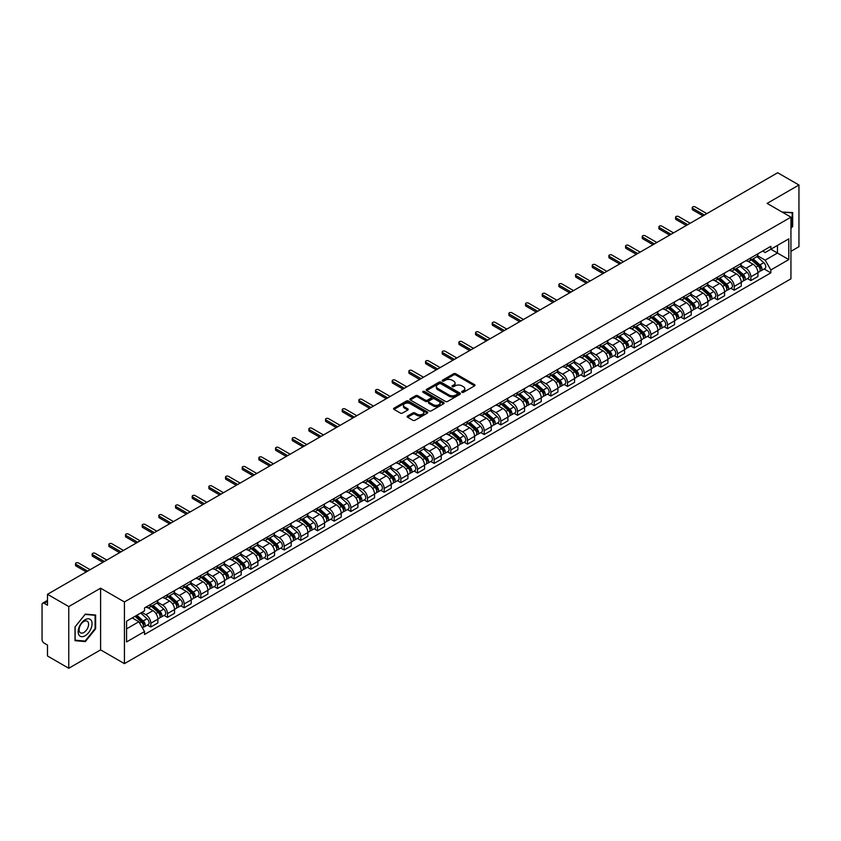 <?xml version="1.0" encoding="UTF-8"?>
<svg xmlns="http://www.w3.org/2000/svg" width="841" height="841" viewBox="0 0 841 841"><rect width="100%" height="100%" fill="white"/><g stroke="black" fill="none" stroke-linecap="round" stroke-linejoin="round"><path stroke-width="1.26" d="M461.982 392.295A1.041 0.599 0 0 0 463.454 392.295L474.597 385.861A1.482 0.852 0 0 0 475.028 385.252A1.482 0.852 0 0 0 474.597 384.652L455.717 373.751A1.482 0.852 0 0 0 453.625 373.751L442.482 380.185A1.041 0.599 0 0 0 443.943 381.036L445.394 380.206A4.741 2.744 0 0 1 452.101 380.206L453.677 381.11A4.741 2.744 0 0 1 455.065 383.044A4.741 2.744 0 0 1 453.677 384.989L452.237 385.819A1.041 0.599 0 0 0 453.698 386.66L455.139 385.83A4.741 2.744 0 0 1 461.856 385.83L463.433 386.744A4.741 2.744 0 0 1 464.821 388.679A4.741 2.744 0 0 1 463.433 390.613L461.982 391.443A1.041 0.599 0 0 0 461.982 392.295L461.982 391.443M407.58 416.011A1.482 0.852 0 0 0 407.149 416.621A1.482 0.852 0 0 0 407.58 417.231L412.878 420.29A1.482 0.852 0 0 0 414.97 420.29L427.354 413.141A1.482 0.852 0 0 0 427.785 412.532A1.482 0.852 0 0 0 427.354 411.932L408.474 401.031A1.482 0.852 0 0 0 406.371 401.031L393.998 408.179A1.482 0.852 0 0 0 393.567 408.779A1.482 0.852 0 0 0 393.998 409.388L400.4 413.078A1.482 0.852 0 0 0 402.492 413.078L407.79 410.019A1.482 0.852 0 0 0 408.221 409.42A1.482 0.852 0 0 0 407.79 408.81L404.616 406.981A3.963 2.292 0 0 1 403.459 405.362A3.963 2.292 0 0 1 405.909 403.238A3.963 2.292 0 0 1 410.229 403.743L422.655 410.913A3.963 2.292 0 0 1 423.822 412.532A3.963 2.292 0 0 1 421.373 414.655A3.963 2.292 0 0 1 417.052 414.15L414.97 412.963A1.482 0.852 0 0 0 412.878 412.963L407.58 416.011L407.58 417.231M124.426 601.956L100.605 588.195L68.762 606.582L47.495 594.303L777.683 172.731L798.95 185.009L767.108 203.396L790.939 217.146L124.426 601.956L124.426 663.644L790.939 278.834L790.939 217.146M445.499 401.451A1.482 0.852 0 0 0 447.591 401.451L459.964 394.313A1.482 0.852 0 0 0 460.405 393.704A1.482 0.852 0 0 0 459.964 393.094L441.094 382.203A1.482 0.852 0 0 0 438.991 382.203L426.618 389.341A1.482 0.852 0 0 0 426.187 389.951A1.482 0.852 0 0 0 426.618 390.55L445.499 401.451M423.412 392.516A1.041 0.599 0 0 1 424.463 392.663L424.463 391.433L443.659 402.513A1.482 0.852 0 0 1 444.09 403.123A1.482 0.852 0 0 1 443.659 403.722L431.286 410.871A1.482 0.852 0 0 1 429.183 410.871L410.313 399.969L410.313 398.76A1.482 0.852 0 0 0 409.872 399.37A1.482 0.852 0 0 0 410.313 399.969M410.313 398.76L415.601 395.701A1.482 0.852 0 0 1 417.704 395.701L425.357 400.127A1.482 0.852 0 0 0 427.459 400.127L430.97 398.098A1.482 0.852 0 0 0 431.401 397.488A1.482 0.852 0 0 0 430.97 396.878L423.002 392.284A1.041 0.599 0 0 1 424.463 391.433M68.762 606.582L68.762 668.269L47.495 655.991L47.495 645.068L44.184 643.165A3.017 1.745 -120 0 1 42.05 639.454L42.05 604.542A3.017 1.745 -120 0 1 42.681 603.165L47.495 600.379M790.939 251.322L798.95 246.697L798.95 185.009M68.762 668.269L100.605 649.883L124.426 663.644M47.495 594.303L47.495 605.226L44.184 603.312A3.017 1.745 -120 0 0 42.681 603.165M750.866 257.861A6.949 4.016 60 0 1 749.426 260.983L756.48 256.915A6.949 4.016 -120 0 0 757.92 253.793M740.858 265.346L745.956 268.29A6.949 4.016 60 0 1 750.866 276.805L757.92 272.726A6.949 4.016 -120 0 0 753.01 264.211L747.954 261.299M757.92 272.726L757.92 276.489L750.866 280.558L747.491 278.613M749.426 260.983A6.949 4.016 60 0 1 746.009 260.668M750.866 276.805L750.866 280.558M734.204 267.48A6.949 4.016 60 0 1 732.763 270.602L739.817 266.534A6.949 4.016 -120 0 0 741.257 263.412M730.818 288.232L734.204 290.187L741.257 286.119L741.257 282.355A6.949 4.016 -120 0 0 736.338 273.84L731.292 270.928M732.763 270.602A6.949 4.016 60 0 1 729.336 270.287M724.196 274.965L729.284 277.908A6.949 4.016 60 0 1 734.204 286.424L734.204 290.187M717.531 277.11A6.949 4.016 60 0 1 716.09 280.232L723.144 276.153A6.949 4.016 -120 0 0 724.585 273.041M714.156 297.861L717.531 299.806L724.585 295.738L724.585 291.974A6.949 4.016 -120 0 0 719.665 283.459L714.619 280.547M716.09 280.232A6.949 4.016 60 0 1 712.674 279.916M707.523 284.594L712.621 287.538A6.949 4.016 60 0 1 717.531 296.043L717.531 299.806M700.868 286.728A6.949 4.016 60 0 1 699.428 289.851L706.482 285.782A6.949 4.016 -120 0 0 707.912 282.66M697.483 307.48L700.868 309.435L707.912 305.357L707.912 301.593A6.949 4.016 -120 0 0 703.002 293.089L697.956 290.166M699.428 289.851A6.949 4.016 60 0 1 696.001 289.535M690.86 294.213L695.949 297.157A6.949 4.016 60 0 1 700.868 305.672L700.868 309.435M684.196 296.358A6.949 4.016 60 0 1 682.755 299.47L689.809 295.401A6.949 4.016 -120 0 0 691.249 292.279M680.821 317.099L684.196 319.054L691.249 314.986L691.249 311.223A6.949 4.016 -120 0 0 686.33 302.707L681.284 299.795M682.755 299.47A6.949 4.016 60 0 1 679.339 299.165M674.188 303.843L679.286 306.776A6.949 4.016 60 0 1 684.196 315.291L684.196 319.054M667.533 305.977A6.949 4.016 60 0 1 666.093 309.099L673.136 305.031A6.949 4.016 -120 0 0 674.577 301.908M664.148 326.728L667.533 328.684L674.577 324.605L674.577 320.841A6.949 4.016 -120 0 0 669.667 312.326L664.621 309.414M666.093 309.099A6.949 4.016 60 0 1 662.666 308.784M657.525 313.462L662.613 316.405A6.949 4.016 60 0 1 667.533 324.92L667.533 328.684M650.86 315.596A6.949 4.016 60 0 1 649.42 318.718L656.474 314.65A6.949 4.016 -120 0 0 657.914 311.527M647.475 336.347L650.86 338.303L657.914 334.234L657.914 330.471A6.949 4.016 -120 0 0 652.994 321.956L647.948 319.044M649.42 318.718A6.949 4.016 60 0 1 646.004 318.403M640.853 323.081L645.951 326.024A6.949 4.016 60 0 1 650.86 334.539L650.86 338.303M634.188 325.225A6.949 4.016 60 0 1 632.758 328.347L639.801 324.269A6.949 4.016 -120 0 0 641.241 321.157M630.813 345.977L634.188 347.922L641.241 343.853L641.241 340.09A6.949 4.016 -120 0 0 636.332 331.575L631.286 328.663M632.758 328.347A6.949 4.016 60 0 1 629.331 328.032M624.18 332.71L629.278 335.654A6.949 4.016 60 0 1 634.188 344.158L634.188 347.922M617.525 334.844A6.949 4.016 60 0 1 616.085 337.966L623.139 333.898A6.949 4.016 -120 0 0 624.579 330.776M614.14 355.596L617.525 357.551L624.579 353.472L624.579 349.709A6.949 4.016 -120 0 0 619.659 341.204L614.613 338.292M616.085 337.966A6.949 4.016 60 0 1 612.668 337.651M607.517 342.329L612.605 345.273A6.949 4.016 60 0 1 617.525 353.788L617.525 357.551M600.852 344.474A6.949 4.016 60 0 1 599.412 347.596L606.466 343.517A6.949 4.016 -120 0 0 607.906 340.395M597.478 365.215L600.852 367.17L607.906 363.102L607.906 359.338A6.949 4.016 -120 0 0 602.997 350.823L597.951 347.911M599.412 347.596A6.949 4.016 60 0 1 595.996 347.28M590.845 351.959L595.943 354.891A6.949 4.016 60 0 1 600.852 363.407L600.852 367.17M584.19 354.093A6.949 4.016 60 0 1 582.75 357.215L589.804 353.146A6.949 4.016 -120 0 0 591.244 350.024M580.805 374.844L584.19 376.8L591.244 372.721L591.244 368.957A6.949 4.016 -120 0 0 586.324 360.453L581.278 357.53M582.75 357.215A6.949 4.016 60 0 1 579.323 356.899M574.182 361.577L579.27 364.521A6.949 4.016 60 0 1 584.19 373.036L584.19 376.8M567.517 363.722A6.949 4.016 60 0 1 566.077 366.834L573.131 362.765A6.949 4.016 -120 0 0 574.571 359.643M564.143 384.463L567.517 386.418L574.571 382.35L574.571 378.587A6.949 4.016 -120 0 0 569.662 370.072L564.605 367.16M566.077 366.834A6.949 4.016 60 0 1 562.661 366.518M557.509 371.196L562.608 374.14A6.949 4.016 60 0 1 567.517 382.655L567.517 386.418M550.855 373.341A6.949 4.016 60 0 1 549.415 376.463L556.469 372.384A6.949 4.016 -120 0 0 557.909 369.273M547.47 394.093L550.855 396.037L557.909 391.969L557.909 388.206A6.949 4.016 -120 0 0 552.989 379.69L547.943 376.779M549.415 376.463A6.949 4.016 60 0 1 545.988 376.148M540.847 380.826L545.935 383.769A6.949 4.016 60 0 1 550.855 392.274L550.855 396.037M534.182 382.96A6.949 4.016 60 0 1 532.742 386.082L539.796 382.014A6.949 4.016 -120 0 0 541.236 378.892M530.808 403.712L534.182 405.667L541.236 401.588L541.236 397.835A6.949 4.016 -120 0 0 536.327 389.32L531.27 386.408M532.742 386.082A6.949 4.016 60 0 1 529.325 385.767M524.174 390.445L529.273 393.388A6.949 4.016 60 0 1 534.182 401.903L534.182 405.667M517.52 392.589A6.949 4.016 60 0 1 516.08 395.712L523.134 391.633A6.949 4.016 -120 0 0 524.563 388.51M514.135 413.33L517.52 415.286L524.563 411.217L524.563 407.454A6.949 4.016 -120 0 0 519.654 398.939L514.608 396.027M516.08 395.712A6.949 4.016 60 0 1 512.653 395.396M507.512 400.074L512.6 403.007A6.949 4.016 60 0 1 517.52 411.522L517.52 415.286M500.847 402.208A6.949 4.016 60 0 1 499.407 405.33L506.461 401.262A6.949 4.016 -120 0 0 507.901 398.14M497.473 422.96L500.847 424.915L507.901 420.836L507.901 417.073A6.949 4.016 -120 0 0 502.981 408.568L497.935 405.646M499.407 405.33A6.949 4.016 60 0 1 495.99 405.015M490.839 409.693L495.938 412.637A6.949 4.016 60 0 1 500.847 421.152L500.847 424.915M484.185 411.838A6.949 4.016 60 0 1 482.745 414.949L489.788 410.881A6.949 4.016 -120 0 0 491.228 407.759M480.8 432.579L484.185 434.534L491.228 430.466L491.228 426.702A6.949 4.016 -120 0 0 486.319 418.187L481.273 415.275M482.745 414.949A6.949 4.016 60 0 1 479.317 414.645M474.177 419.323L479.265 422.256A6.949 4.016 60 0 1 484.185 430.771L484.185 434.534M467.512 421.457A6.949 4.016 60 0 1 466.072 424.579L473.126 420.5A6.949 4.016 -120 0 0 474.566 417.388M464.127 442.208L467.512 444.153L474.566 440.085L474.566 436.321A6.949 4.016 -120 0 0 469.646 427.806L464.6 424.894M466.072 424.579A6.949 4.016 60 0 1 462.655 424.263M457.504 428.942L462.603 431.885A6.949 4.016 60 0 1 467.512 440.39L467.512 444.153M450.839 431.076A6.949 4.016 60 0 1 449.409 434.198L456.453 430.129A6.949 4.016 -120 0 0 457.893 427.007M447.465 451.827L450.85 453.783L457.893 449.714L457.893 445.951A6.949 4.016 -120 0 0 452.984 437.436L447.938 434.524M449.409 434.198A6.949 4.016 60 0 1 445.982 433.882M440.831 438.56L445.93 441.504A6.949 4.016 60 0 1 450.85 450.019L450.85 453.783M434.177 440.705A6.949 4.016 60 0 1 432.737 443.827L439.79 439.748A6.949 4.016 -120 0 0 441.231 436.626M430.792 461.457L434.177 463.402L441.231 459.333L441.231 455.57A6.949 4.016 -120 0 0 436.311 447.055L431.265 444.143M432.737 443.827A6.949 4.016 60 0 1 429.32 443.512M424.169 448.19L429.257 451.123A6.949 4.016 60 0 1 434.177 459.638L434.177 463.402M417.504 450.324A6.949 4.016 60 0 1 416.064 453.446L423.118 449.378A6.949 4.016 -120 0 0 424.558 446.256M414.129 471.076L417.504 473.031L424.558 468.952L424.558 465.189A6.949 4.016 -120 0 0 419.648 456.684L414.602 453.762M416.064 453.446A6.949 4.016 60 0 1 412.647 453.131M407.496 457.809L412.595 460.752A6.949 4.016 60 0 1 417.504 469.267L417.504 473.031M400.842 459.953A6.949 4.016 60 0 1 399.401 463.065L406.455 458.997A6.949 4.016 -120 0 0 407.896 455.875M397.457 480.695L400.842 482.65L407.896 478.582L407.896 474.818A6.949 4.016 -120 0 0 402.976 466.303L397.93 463.391M399.401 463.065A6.949 4.016 60 0 1 395.974 462.76M390.834 467.438L395.922 470.371A6.949 4.016 60 0 1 400.842 478.886L400.842 482.65M384.169 469.572A6.949 4.016 60 0 1 382.729 472.695L389.782 468.616A6.949 4.016 -120 0 0 391.223 465.504M380.794 490.324L384.169 492.269L391.223 488.2L391.223 484.437A6.949 4.016 -120 0 0 386.313 475.922L381.257 473.01M382.729 472.695A6.949 4.016 60 0 1 379.312 472.379M374.161 477.057L379.259 480.001A6.949 4.016 60 0 1 384.169 488.505L384.169 492.269M367.506 479.191A6.949 4.016 60 0 1 366.066 482.314L373.12 478.245A6.949 4.016 -120 0 0 374.56 475.123M364.121 499.943L367.506 501.898L374.56 497.83L374.56 494.066A6.949 4.016 -120 0 0 369.641 485.551L364.595 482.639M366.066 482.314A6.949 4.016 60 0 1 362.639 481.998M357.499 486.676L362.587 489.62A6.949 4.016 60 0 1 367.506 498.135L367.506 501.898M350.834 488.821A6.949 4.016 60 0 1 349.393 491.943L356.447 487.864A6.949 4.016 -120 0 0 357.888 484.752M347.459 509.572L350.834 511.517L357.888 507.449L357.888 503.685A6.949 4.016 -120 0 0 352.978 495.17L347.922 492.258M349.393 491.943A6.949 4.016 60 0 1 345.977 491.628M340.826 496.306L345.924 499.239A6.949 4.016 60 0 1 350.834 507.754L350.834 511.517M334.171 498.44A6.949 4.016 60 0 1 332.731 501.562L339.785 497.494A6.949 4.016 -120 0 0 341.215 494.371M330.786 519.191L334.171 521.147L341.215 517.068L341.215 513.304A6.949 4.016 -120 0 0 336.305 504.8L331.259 501.877M332.731 501.562A6.949 4.016 60 0 1 329.304 501.247M324.163 505.925L329.252 508.868A6.949 4.016 60 0 1 334.171 517.383L334.171 521.147M317.499 508.069A6.949 4.016 60 0 1 316.058 511.181L323.112 507.112A6.949 4.016 -120 0 0 324.552 503.99M314.124 528.81L317.499 530.766L324.552 526.697L324.552 522.934A6.949 4.016 -120 0 0 319.633 514.419L314.587 511.507M316.058 511.181A6.949 4.016 60 0 1 312.642 510.876M307.491 515.554L312.589 518.487A6.949 4.016 60 0 1 317.499 527.002L317.499 530.766M300.836 517.688A6.949 4.016 60 0 1 299.396 520.81L306.439 516.742A6.949 4.016 -120 0 0 307.88 513.62M297.451 538.44L300.836 540.385L307.88 536.316L307.88 532.553A6.949 4.016 -120 0 0 302.97 524.038L297.924 521.126M299.396 520.81A6.949 4.016 60 0 1 295.969 520.495M290.828 525.173L295.916 528.116A6.949 4.016 60 0 1 300.836 536.621L300.836 540.385M284.163 527.307A6.949 4.016 60 0 1 282.723 530.429L289.777 526.361A6.949 4.016 -120 0 0 291.217 523.239M280.778 548.059L284.163 550.014L291.217 545.946L291.217 542.182A6.949 4.016 -120 0 0 286.297 533.667L281.251 530.755M282.723 530.429A6.949 4.016 60 0 1 279.307 530.114M274.155 534.792L279.254 537.735A6.949 4.016 60 0 1 284.163 546.251L284.163 550.014M267.491 536.936A6.949 4.016 60 0 1 266.061 540.059L273.104 535.98A6.949 4.016 -120 0 0 274.544 532.868M264.116 557.688L267.501 559.633L274.544 555.565L274.544 551.801A6.949 4.016 -120 0 0 269.635 543.286L264.589 540.374M266.061 540.059A6.949 4.016 60 0 1 262.634 539.743M257.483 544.421L262.581 547.365A6.949 4.016 60 0 1 267.501 555.869L267.501 559.633M250.828 546.555A6.949 4.016 60 0 1 249.388 549.678L256.442 545.609A6.949 4.016 -120 0 0 257.882 542.487M247.443 567.307L250.828 569.262L257.882 565.184L257.882 561.42A6.949 4.016 -120 0 0 252.962 552.915L247.916 549.993M249.388 549.678A6.949 4.016 60 0 1 245.971 549.362M240.82 554.04L245.908 556.984A6.949 4.016 60 0 1 250.828 565.499L250.828 569.262M234.155 556.185A6.949 4.016 60 0 1 232.715 559.297L239.769 555.228A6.949 4.016 -120 0 0 241.209 552.106M230.781 576.926L234.155 578.881L241.209 574.813L241.209 571.05A6.949 4.016 -120 0 0 236.3 562.534L231.254 559.622M232.715 559.297A6.949 4.016 60 0 1 229.299 558.992M224.148 563.67L229.246 566.603A6.949 4.016 60 0 1 234.155 575.118L234.155 578.881M217.493 565.804A6.949 4.016 60 0 1 216.053 568.926L223.107 564.858A6.949 4.016 -120 0 0 224.547 561.735M214.108 586.555L217.493 588.5L224.547 584.432L224.547 580.668A6.949 4.016 -120 0 0 219.627 572.153L214.581 569.241M216.053 568.926A6.949 4.016 60 0 1 212.626 568.611M207.485 573.289L212.573 576.232A6.949 4.016 60 0 1 217.493 584.747L217.493 588.5M200.82 575.423A6.949 4.016 60 0 1 199.38 578.545L206.434 574.477A6.949 4.016 -120 0 0 207.874 571.354M197.446 596.174L200.82 598.13L207.874 594.061L207.874 590.298A6.949 4.016 -120 0 0 202.965 581.783L197.908 578.871M199.38 578.545A6.949 4.016 60 0 1 195.964 578.23M190.812 582.908L195.911 585.851A6.949 4.016 60 0 1 200.82 594.366L200.82 598.13M184.158 585.052A6.949 4.016 60 0 1 182.718 588.174L189.772 584.096A6.949 4.016 -120 0 0 191.212 580.984M180.773 605.804L184.158 607.749L191.212 603.68L191.212 599.917A6.949 4.016 -120 0 0 186.292 591.402L181.246 588.49M182.718 588.174A6.949 4.016 60 0 1 179.291 587.859M174.15 592.537L179.238 595.481A6.949 4.016 60 0 1 184.158 603.985L184.158 607.749M167.485 594.671A6.949 4.016 60 0 1 166.045 597.793L173.099 593.725A6.949 4.016 -120 0 0 174.539 590.603M164.111 615.423L167.485 617.378L174.539 613.299L174.539 609.536A6.949 4.016 -120 0 0 169.63 601.031L164.573 598.109M166.045 597.793A6.949 4.016 60 0 1 162.628 597.478M157.477 602.156L162.576 605.1A6.949 4.016 60 0 1 167.485 613.615L167.485 617.378M150.823 604.301A6.949 4.016 60 0 1 149.383 607.412L156.437 603.344A6.949 4.016 -120 0 0 157.866 600.222M147.438 625.042L150.823 626.997L157.877 622.929L157.877 619.165A6.949 4.016 -120 0 0 152.957 610.65L147.911 607.738M149.383 607.412A6.949 4.016 60 0 1 145.956 607.107M141.845 612.374L145.903 614.718A6.949 4.016 60 0 1 150.823 623.234L150.823 626.997M762.671 251.049L765.184 252.5L788.795 238.865L777.473 245.404L777.473 253.046L765.184 260.142L757.531 255.727M126.571 628.847L138.849 621.751L144.515 631.559L126.571 641.925L126.571 621.194L144.515 610.839L144.515 607.938L770.85 246.329L770.85 249.23L788.795 259.585L770.85 269.95L765.184 260.142M788.795 238.865L788.795 259.585M144.515 631.559L144.515 634.461L770.85 272.852L770.85 269.95M790.939 228.531L792.695 226.334L792.695 212.584L782.088 212.037M100.605 588.195L100.605 649.883M75.017 640.684L85.319 641.609L95.632 628.784L95.632 615.034L85.319 614.109L75.017 626.944L75.017 640.684M138.849 621.751L132.226 617.925M764.154 268.983L770.85 272.852M792.169 226.029L792.695 226.334M84.237 640.979L85.319 641.609M95.096 628.479L95.632 628.784M462.403 392.442L463.433 391.853A4.741 2.744 0 0 0 464.821 389.909L464.821 388.679M455.065 383.044L455.065 384.284A4.741 2.744 0 0 1 453.677 386.219L452.647 386.807M474.597 384.652L474.597 385.861L455.717 374.981A1.482 0.852 0 0 0 453.625 374.981L442.892 381.183M459.943 394.324L441.094 383.433A1.482 0.852 0 0 0 438.991 383.433L426.639 390.571M457.346 394.124A1.041 0.599 0 0 0 457.346 393.283L440.779 383.717A1.041 0.599 0 0 0 439.307 383.717L437.783 384.589A4.741 2.744 0 0 0 436.395 386.524A4.741 2.744 0 0 0 437.783 388.468L449.115 395.007A4.741 2.744 0 0 0 455.822 395.007L457.346 394.124L457.346 395.365A1.041 0.599 0 0 0 457.651 394.934L457.651 393.704M436.395 386.524L436.395 387.764A4.741 2.744 0 0 0 437.783 389.698L437.783 388.468M457.346 395.365L455.822 396.237A4.741 2.744 0 0 1 449.115 396.237L437.783 389.698M410.324 399.98L415.601 396.931L415.601 395.701M431.401 397.488L431.401 398.718A1.482 0.852 0 0 1 430.97 399.328L427.459 401.357A1.482 0.852 0 0 1 425.357 401.357L417.704 396.931A1.482 0.852 0 0 0 415.601 396.931M424.463 392.663L443.638 403.733M433.304 404.71A3.963 2.292 0 0 0 437.625 405.204A3.963 2.292 0 0 0 440.074 403.091A3.963 2.292 0 0 0 438.918 401.472L434.534 398.939A1.482 0.852 0 0 0 432.442 398.939L428.921 400.968A1.482 0.852 0 0 0 428.49 401.577A1.482 0.852 0 0 0 428.921 402.177L433.304 404.71L433.304 405.94A3.963 2.292 0 0 0 437.625 406.434A3.963 2.292 0 0 0 440.074 404.321L440.074 403.091M428.49 401.577L428.49 402.807A1.482 0.852 0 0 0 428.921 403.417L428.921 402.177M433.304 405.94L428.921 403.417M423.822 412.532L423.822 413.772A3.963 2.292 0 0 1 421.373 415.885A3.963 2.292 0 0 1 417.052 415.391L414.97 414.192A1.482 0.852 0 0 0 412.878 414.192L407.601 417.241M403.459 405.362L403.459 406.592A3.963 2.292 0 0 0 404.616 408.211L404.616 406.981M407.79 408.81L407.79 410.019L404.616 408.211M427.354 411.932L427.354 413.141L408.474 402.261A1.482 0.852 0 0 0 406.371 402.261L394.019 409.399L393.998 408.179M751.349 259.869L758.14 265.935A3.774 2.176 60 0 1 759.328 271.769L757.92 272.589M751.528 260.037L754.724 261.877M752.033 259.48L759.591 266.219A1.808 1.051 60 0 1 760.159 269.025A1.808 1.051 60 0 1 760.001 269.088M753.168 258.828L759.959 264.883A3.774 2.176 60 0 1 761.147 270.728A3.774 2.176 60 0 1 760.001 270.844M756.953 256.547L763.807 262.665A3.774 2.176 60 0 1 764.995 268.5L761.147 270.728M703.002 215.853L692.742 209.935A1.735 0.999 180 0 1 692.238 209.22L692.238 207.622A1.735 0.999 -0 0 0 692.742 208.326L704.39 215.054M706.85 213.635L695.202 206.907A1.735 0.999 -0 0 0 693.31 206.686A1.735 0.999 -0 0 0 692.238 207.622M734.687 269.498L741.478 275.554A3.774 2.176 60 0 1 742.666 281.399L741.247 282.208M734.866 269.656L738.062 271.506M735.37 269.099L742.929 275.848A1.808 1.051 60 0 1 743.497 278.644A1.808 1.051 60 0 1 743.328 278.718M736.495 268.447L743.286 274.502A3.774 2.176 60 0 1 744.474 280.347A3.774 2.176 60 0 1 743.339 280.474M740.29 266.176L747.134 272.284A3.774 2.176 60 0 1 748.322 278.129L744.474 280.347M718.014 279.117L724.805 285.183A3.774 2.176 60 0 1 725.993 291.018L724.585 291.838M718.193 279.275L721.389 281.125M718.698 278.728L726.256 285.467A1.808 1.051 60 0 1 726.824 288.274A1.808 1.051 60 0 1 726.666 288.337M719.833 278.066L726.624 284.132A3.774 2.176 60 0 1 727.812 289.977A3.774 2.176 60 0 1 726.666 290.092M723.617 275.795L730.472 281.914A3.774 2.176 60 0 1 731.659 287.748L727.812 289.977M782.109 212.048L792.169 212.868L792.169 226.187L790.939 227.711M791.507 212.479L792.169 212.868M91.122 620.259A9.819 5.666 120 0 0 81.64 622.803A9.819 5.666 120 0 0 79.096 635.218A9.819 5.666 120 0 0 88.578 632.674A9.819 5.666 120 0 0 91.122 620.259M87.958 621.888A6.728 3.879 120 0 0 87.212 621.184A6.728 3.879 120 0 0 80.946 624.327A6.728 3.879 120 0 0 79.727 632.127A6.728 3.879 120 0 0 80.484 632.831A6.728 3.879 120 0 0 86.739 629.688A6.728 3.879 120 0 0 87.958 621.888M85.109 641.063L75.122 640.169L75.122 626.85L85.109 614.414L95.096 615.307L95.096 628.626L85.109 641.063M94.434 614.929L95.096 615.307M686.33 225.472L676.08 219.554A1.735 0.999 180 0 1 675.565 218.849L675.565 217.241A1.735 0.999 -0 0 0 676.08 217.945L687.728 224.673M690.177 223.254L678.529 216.526A1.735 0.999 -0 0 0 676.637 216.316A1.735 0.999 -0 0 0 675.565 217.241M669.667 235.102L659.407 229.173A1.735 0.999 180 0 1 658.902 228.468L658.902 226.86A1.735 0.999 -0 0 0 659.407 227.575L671.055 234.292M673.515 232.873L661.867 226.155A1.735 0.999 -0 0 0 659.975 225.935A1.735 0.999 -0 0 0 658.902 226.86M701.352 288.747L708.143 294.802A3.774 2.176 60 0 1 709.32 300.647L707.912 301.456M701.531 288.905L704.726 290.744M702.035 288.347L709.594 295.086A1.808 1.051 60 0 1 710.161 297.893A1.808 1.051 60 0 1 709.993 297.956M703.16 287.696L709.951 293.751A3.774 2.176 60 0 1 711.139 299.596A3.774 2.176 60 0 1 710.004 299.711M706.955 285.414L713.799 291.533A3.774 2.176 60 0 1 714.987 297.378L711.139 299.596M684.679 298.366L691.47 304.421A3.774 2.176 60 0 1 692.658 310.266L691.249 311.086M684.858 298.523L688.054 300.374M685.362 297.966L692.921 304.715A1.808 1.051 60 0 1 693.489 307.522A1.808 1.051 60 0 1 693.331 307.585M686.498 297.315L693.289 303.38A3.774 2.176 60 0 1 694.477 309.215A3.774 2.176 60 0 1 693.331 309.341M690.282 295.044L697.136 301.152A3.774 2.176 60 0 1 698.324 306.997L694.477 309.215M668.006 307.985L674.808 314.05A3.774 2.176 60 0 1 675.985 319.895L674.577 320.705M668.196 308.153L671.391 309.993M668.7 307.596L676.259 314.334A1.808 1.051 60 0 1 676.826 317.141A1.808 1.051 60 0 1 676.658 317.204M669.825 306.944L676.616 312.999A3.774 2.176 60 0 1 677.804 318.844A3.774 2.176 60 0 1 676.669 318.96M673.609 304.663L680.464 310.781A3.774 2.176 60 0 1 681.652 316.626L677.804 318.844M652.994 244.72L642.745 238.802A1.735 0.999 180 0 1 642.23 238.087L642.23 236.489A1.735 0.999 -0 0 0 642.745 237.194L654.382 243.922M656.842 242.502L645.194 235.774A1.735 0.999 -0 0 0 643.302 235.564A1.735 0.999 -0 0 0 642.23 236.489M636.332 254.35L626.072 248.421A1.735 0.999 180 0 1 625.567 247.717L625.567 246.108A1.735 0.999 -0 0 0 626.072 246.823L637.72 253.54M640.18 252.121L628.532 245.404A1.735 0.999 -0 0 0 626.64 245.183A1.735 0.999 -0 0 0 625.567 246.108M619.659 263.969L609.41 258.05A1.735 0.999 180 0 1 608.895 257.335L608.895 255.738A1.735 0.999 -0 0 0 609.41 256.442L621.047 263.17M623.507 261.751L611.859 255.023A1.735 0.999 -0 0 0 609.967 254.802A1.735 0.999 -0 0 0 608.895 255.738M602.997 273.588L592.737 267.669A1.735 0.999 180 0 1 592.232 266.965L592.232 265.357A1.735 0.999 -0 0 0 592.737 266.061L604.385 272.789M606.845 271.37L595.197 264.652A1.735 0.999 -0 0 0 593.304 264.431A1.735 0.999 -0 0 0 592.232 265.357M586.324 283.217L576.064 277.288A1.735 0.999 180 0 1 575.559 276.584L575.559 274.975A1.735 0.999 -0 0 0 576.064 275.69L587.712 282.408M590.172 280.999L578.524 274.271A1.735 0.999 -0 0 0 576.632 274.05A1.735 0.999 -0 0 0 575.559 274.975M569.662 292.836L559.402 286.918A1.735 0.999 180 0 1 558.887 286.203L558.887 284.605A1.735 0.999 -0 0 0 559.402 285.309L571.05 292.037M573.499 290.618L561.862 283.89A1.735 0.999 -0 0 0 559.969 283.68A1.735 0.999 -0 0 0 558.887 284.605M552.989 302.466L542.729 296.537A1.735 0.999 180 0 1 542.224 295.832L542.224 294.224A1.735 0.999 -0 0 0 542.729 294.939L554.377 301.656M556.837 300.237L545.189 293.52A1.735 0.999 -0 0 0 543.297 293.299A1.735 0.999 -0 0 0 542.224 294.224M536.316 312.085L526.067 306.166A1.735 0.999 180 0 1 525.551 305.451L525.551 303.853A1.735 0.999 -0 0 0 526.067 304.558L537.714 311.286M540.164 309.866L528.526 303.138A1.735 0.999 -0 0 0 526.624 302.918A1.735 0.999 -0 0 0 525.551 303.853M519.654 321.704L509.394 315.785A1.735 0.999 180 0 1 508.889 315.081L508.889 313.472A1.735 0.999 -0 0 0 509.394 314.187L521.042 320.905M523.501 319.485L511.854 312.768A1.735 0.999 -0 0 0 509.961 312.547A1.735 0.999 -0 0 0 508.889 313.472M502.981 331.333L492.731 325.404A1.735 0.999 180 0 1 492.216 324.7L492.216 323.091A1.735 0.999 -0 0 0 492.731 323.806L504.379 330.534M506.829 329.115L495.181 322.387A1.735 0.999 -0 0 0 493.289 322.166A1.735 0.999 -0 0 0 492.216 323.091M486.319 340.952L476.059 335.033A1.735 0.999 180 0 1 475.554 334.319L475.554 332.721A1.735 0.999 -0 0 0 476.059 333.425L487.706 340.153M490.166 338.734L478.518 332.006A1.735 0.999 -0 0 0 476.626 331.796A1.735 0.999 -0 0 0 475.554 332.721M469.646 350.581L459.396 344.652A1.735 0.999 180 0 1 458.881 343.948L458.881 342.34A1.735 0.999 -0 0 0 459.396 343.054L471.034 349.772M473.494 348.353L461.846 341.635A1.735 0.999 -0 0 0 459.953 341.414A1.735 0.999 -0 0 0 458.881 342.34M452.984 360.2L442.723 354.282A1.735 0.999 180 0 1 442.219 353.567L442.219 351.969A1.735 0.999 -0 0 0 442.723 352.673L454.371 359.401M456.831 357.982L445.183 351.254A1.735 0.999 -0 0 0 443.291 351.033A1.735 0.999 -0 0 0 442.219 351.969M436.311 369.819L426.061 363.901A1.735 0.999 180 0 1 425.546 363.196L425.546 361.588A1.735 0.999 -0 0 0 426.061 362.303L437.698 369.02M440.158 367.601L428.511 360.884A1.735 0.999 -0 0 0 426.618 360.663A1.735 0.999 -0 0 0 425.546 361.588M419.648 379.449L409.388 373.53A1.735 0.999 180 0 1 408.884 372.815L408.884 371.207A1.735 0.999 -0 0 0 409.388 371.922L421.036 378.65M423.496 377.231L411.848 370.503A1.735 0.999 -0 0 0 409.956 370.282A1.735 0.999 -0 0 0 408.884 371.207M402.976 389.068L392.715 383.149A1.735 0.999 180 0 1 392.211 382.434L392.211 380.836A1.735 0.999 -0 0 0 392.715 381.541L404.363 388.269M406.823 386.849L395.175 380.121A1.735 0.999 -0 0 0 393.283 379.911A1.735 0.999 -0 0 0 392.211 380.836M386.313 398.697L376.053 392.768A1.735 0.999 180 0 1 375.538 392.064L375.538 390.455A1.735 0.999 -0 0 0 376.053 391.17L387.701 397.888M390.15 396.468L378.513 389.751A1.735 0.999 -0 0 0 376.621 389.53A1.735 0.999 -0 0 0 375.538 390.455M369.641 408.316L359.38 402.397A1.735 0.999 180 0 1 358.876 401.683L358.876 400.085A1.735 0.999 -0 0 0 359.38 400.789L371.028 407.517M373.488 406.098L361.84 399.37A1.735 0.999 -0 0 0 359.948 399.16A1.735 0.999 -0 0 0 358.876 400.085M352.968 417.935L342.718 412.016A1.735 0.999 180 0 1 342.203 411.312L342.203 409.704A1.735 0.999 -0 0 0 342.718 410.419L354.366 417.136M356.815 415.717L345.178 408.999A1.735 0.999 -0 0 0 343.275 408.779A1.735 0.999 -0 0 0 342.203 409.704M651.344 317.614L658.135 323.669A3.774 2.176 60 0 1 659.323 329.514L657.914 330.324M651.523 317.772L654.718 319.622M652.027 317.215L659.586 323.964A1.808 1.051 60 0 1 660.153 326.76A1.808 1.051 60 0 1 659.985 326.834M653.163 316.563L659.954 322.629A3.774 2.176 60 0 1 661.142 328.463A3.774 2.176 60 0 1 659.996 328.589M656.947 314.292L663.801 320.4A3.774 2.176 60 0 1 664.979 326.245L661.142 328.463M634.671 327.233L641.462 333.299A3.774 2.176 60 0 1 642.65 339.133L641.241 339.953M634.85 327.391L638.056 329.241M635.365 326.844L642.913 333.583A1.808 1.051 60 0 1 643.491 336.389A1.808 1.051 60 0 1 643.323 336.453M636.49 326.182L643.281 332.248A3.774 2.176 60 0 1 644.469 338.093A3.774 2.176 60 0 1 643.323 338.208M640.274 323.911L647.128 330.029A3.774 2.176 60 0 1 648.316 335.864L644.469 338.093M618.009 336.863L624.8 342.918A3.774 2.176 60 0 1 625.988 348.763L624.579 349.572M618.188 337.02L621.383 338.86M618.692 336.463L626.251 343.202A1.808 1.051 60 0 1 626.818 346.008A1.808 1.051 60 0 1 626.65 346.072M619.828 335.811L626.619 341.866A3.774 2.176 60 0 1 627.796 347.711A3.774 2.176 60 0 1 626.661 347.838M623.612 333.541L630.466 339.648A3.774 2.176 60 0 1 631.644 345.493L627.796 347.711M601.336 346.481L608.127 352.537A3.774 2.176 60 0 1 609.315 358.382L607.906 359.202M601.515 346.639L604.711 348.489M602.019 346.082L609.578 352.831A1.808 1.051 60 0 1 610.156 355.638A1.808 1.051 60 0 1 609.988 355.701M603.155 345.43L609.946 351.496A3.774 2.176 60 0 1 611.134 357.33A3.774 2.176 60 0 1 609.988 357.457M606.939 343.16L613.793 349.267A3.774 2.176 60 0 1 614.981 355.112L611.134 357.33M584.674 356.1L591.465 362.166A3.774 2.176 60 0 1 592.653 368.011L591.244 368.821M584.852 356.269L588.048 358.108M585.357 355.711L592.916 362.45A1.808 1.051 60 0 1 593.483 365.257A1.808 1.051 60 0 1 593.315 365.32M586.482 355.06L593.283 361.115A3.774 2.176 60 0 1 594.461 366.96A3.774 2.176 60 0 1 593.326 367.075M590.277 352.778L597.121 358.897A3.774 2.176 60 0 1 598.308 364.742L594.461 366.96M568.001 365.73L574.792 371.785A3.774 2.176 60 0 1 575.98 377.63L574.571 378.439M568.18 365.888L571.375 367.738M568.684 365.33L576.243 372.079A1.808 1.051 60 0 1 576.81 374.876A1.808 1.051 60 0 1 576.653 374.949M569.82 364.679L576.611 370.744A3.774 2.176 60 0 1 577.799 376.579A3.774 2.176 60 0 1 576.653 376.705M573.604 362.408L580.458 368.516A3.774 2.176 60 0 1 581.646 374.361L577.799 376.579M551.339 375.349L558.13 381.415A3.774 2.176 60 0 1 559.318 387.249L557.898 388.069M551.517 375.507L554.713 377.357M552.022 374.96L559.58 381.698A1.808 1.051 60 0 1 560.148 384.505A1.808 1.051 60 0 1 559.98 384.568M553.147 374.298L559.938 380.363A3.774 2.176 60 0 1 561.126 386.208A3.774 2.176 60 0 1 559.99 386.324M556.942 372.027L563.785 378.145A3.774 2.176 60 0 1 564.973 383.98L561.126 386.208M534.666 384.978L541.457 391.033A3.774 2.176 60 0 1 542.645 396.878L541.236 397.688M534.844 385.136L538.04 386.976M535.349 384.579L542.908 391.317A1.808 1.051 60 0 1 543.475 394.124A1.808 1.051 60 0 1 543.318 394.187M536.484 383.927L543.275 389.982A3.774 2.176 60 0 1 544.463 395.827A3.774 2.176 60 0 1 543.318 395.953M540.269 381.656L547.123 387.764A3.774 2.176 60 0 1 548.311 393.609L544.463 395.827M518.003 394.597L524.795 400.663A3.774 2.176 60 0 1 525.972 406.497L524.563 407.317M518.182 394.755L521.378 396.605M518.687 394.198L526.245 400.947A1.808 1.051 60 0 1 526.813 403.754A1.808 1.051 60 0 1 526.645 403.817M519.812 393.546L526.603 399.612A3.774 2.176 60 0 1 527.791 405.446A3.774 2.176 60 0 1 526.655 405.572M523.607 391.275L530.45 397.394A3.774 2.176 60 0 1 531.638 403.228L527.791 405.446M501.331 404.216L508.122 410.282A3.774 2.176 60 0 1 509.31 416.127L507.901 416.936M501.509 404.384L504.705 406.224M502.014 403.827L509.572 410.566A1.808 1.051 60 0 1 510.14 413.373A1.808 1.051 60 0 1 509.982 413.436M503.149 403.175L509.94 409.231A3.774 2.176 60 0 1 511.128 415.076A3.774 2.176 60 0 1 509.982 415.191M506.934 400.894L513.788 407.012A3.774 2.176 60 0 1 514.976 412.857L511.128 415.076M484.658 413.846L491.459 419.901A3.774 2.176 60 0 1 492.637 425.746L491.228 426.555M484.847 414.003L488.043 415.853M485.352 413.446L492.91 420.195A1.808 1.051 60 0 1 493.478 422.991A1.808 1.051 60 0 1 493.31 423.065M486.476 412.794L493.268 418.86A3.774 2.176 60 0 1 494.455 424.694A3.774 2.176 60 0 1 493.32 424.821M490.261 410.524L497.115 416.631A3.774 2.176 60 0 1 498.303 422.476L494.455 424.694M467.995 423.465L474.787 429.53A3.774 2.176 60 0 1 475.974 435.365L474.566 436.185M468.174 423.622L471.37 425.472M468.679 423.076L476.237 429.814A1.808 1.051 60 0 1 476.805 432.621A1.808 1.051 60 0 1 476.637 432.684M469.814 422.413L476.605 428.479A3.774 2.176 60 0 1 477.793 434.324A3.774 2.176 60 0 1 476.647 434.44M473.599 420.143L480.453 426.261A3.774 2.176 60 0 1 481.63 432.095L477.793 434.324M451.323 433.094L458.114 439.149A3.774 2.176 60 0 1 459.302 444.994L457.893 445.804M451.501 433.252L454.708 435.091M452.016 432.695L459.564 439.444A1.808 1.051 60 0 1 460.143 442.24A1.808 1.051 60 0 1 459.974 442.303M453.141 432.043L459.932 438.098A3.774 2.176 60 0 1 461.12 443.943A3.774 2.176 60 0 1 459.985 444.069M456.926 429.772L463.78 435.88A3.774 2.176 60 0 1 464.968 441.725L461.12 443.943M434.66 442.713L441.451 448.779A3.774 2.176 60 0 1 442.639 454.613L441.231 455.433M434.839 442.871L438.035 444.721M435.344 442.313L442.902 449.062A1.808 1.051 60 0 1 443.47 451.869A1.808 1.051 60 0 1 443.302 451.932M436.479 441.662L443.27 447.727A3.774 2.176 60 0 1 444.447 453.562A3.774 2.176 60 0 1 443.312 453.688M440.264 439.391L447.118 445.509A3.774 2.176 60 0 1 448.295 451.344L444.447 453.562M417.988 452.332L424.779 458.398A3.774 2.176 60 0 1 425.966 464.243L424.558 465.052M418.166 452.5L421.362 454.34M418.671 451.943L426.229 458.681A1.808 1.051 60 0 1 426.808 461.488A1.808 1.051 60 0 1 426.639 461.551M419.806 451.291L426.597 457.346A3.774 2.176 60 0 1 427.785 463.191A3.774 2.176 60 0 1 426.639 463.307M423.591 449.01L430.445 455.128A3.774 2.176 60 0 1 431.633 460.973L427.785 463.191M401.325 461.961L408.116 468.017A3.774 2.176 60 0 1 409.304 473.861L407.896 474.671M401.504 462.119L404.7 463.969M402.009 461.562L409.567 468.311A1.808 1.051 60 0 1 410.135 471.107A1.808 1.051 60 0 1 409.966 471.181M403.144 460.91L409.935 466.976A3.774 2.176 60 0 1 411.112 472.81A3.774 2.176 60 0 1 409.977 472.936M406.928 458.639L413.772 464.747A3.774 2.176 60 0 1 414.96 470.592L411.112 472.81M384.652 471.58L391.443 477.646A3.774 2.176 60 0 1 392.631 483.48L391.223 484.3M384.831 471.748L388.027 473.588M385.336 471.191L392.894 477.93A1.808 1.051 60 0 1 393.462 480.737A1.808 1.051 60 0 1 393.304 480.8M386.471 470.529L393.262 476.595A3.774 2.176 60 0 1 394.45 482.44A3.774 2.176 60 0 1 393.304 482.555M390.256 468.258L397.11 474.377A3.774 2.176 60 0 1 398.298 480.211L394.45 482.44M367.99 481.21L374.781 487.265A3.774 2.176 60 0 1 375.969 493.11L374.55 493.919M368.169 481.367L371.365 483.218M368.673 480.81L376.232 487.559A1.808 1.051 60 0 1 376.8 490.356A1.808 1.051 60 0 1 376.631 490.419M369.798 480.158L376.6 486.214A3.774 2.176 60 0 1 377.777 492.059A3.774 2.176 60 0 1 376.642 492.185M373.593 477.888L380.437 483.995A3.774 2.176 60 0 1 381.625 489.84L377.777 492.059M351.317 490.829L358.108 496.894A3.774 2.176 60 0 1 359.296 502.729L357.888 503.549M351.496 490.986L354.692 492.837M352.001 490.429L359.559 497.178A1.808 1.051 60 0 1 360.127 499.985A1.808 1.051 60 0 1 359.969 500.048M353.136 489.777L359.927 495.843A3.774 2.176 60 0 1 361.115 501.678A3.774 2.176 60 0 1 359.969 501.804M356.92 487.507L363.775 493.625A3.774 2.176 60 0 1 364.962 499.459L361.115 501.678M334.655 500.448L341.446 506.513A3.774 2.176 60 0 1 342.623 512.358L341.215 513.168M334.834 500.616L338.029 502.455M335.338 500.059L342.897 506.797A1.808 1.051 60 0 1 343.464 509.604A1.808 1.051 60 0 1 343.296 509.667M336.463 499.407L343.254 505.462A3.774 2.176 60 0 1 344.442 511.307A3.774 2.176 60 0 1 343.307 511.423M340.258 497.126L347.102 503.244A3.774 2.176 60 0 1 348.29 509.089L344.442 511.307M336.305 427.564L326.045 421.646A1.735 0.999 180 0 1 325.541 420.931L325.541 419.323A1.735 0.999 -0 0 0 326.045 420.037L337.693 426.765M340.153 425.346L328.505 418.618A1.735 0.999 -0 0 0 326.613 418.397A1.735 0.999 -0 0 0 325.541 419.323M319.633 437.183L309.383 431.265A1.735 0.999 180 0 1 308.868 430.55L308.868 428.952A1.735 0.999 -0 0 0 309.383 429.656L321.031 436.384M323.48 434.965L311.832 428.237A1.735 0.999 -0 0 0 309.94 428.027A1.735 0.999 -0 0 0 308.868 428.952M302.97 446.813L292.71 440.884A1.735 0.999 180 0 1 292.205 440.179L292.205 438.571A1.735 0.999 -0 0 0 292.71 439.286L304.358 446.003M306.818 444.584L295.17 437.867A1.735 0.999 -0 0 0 293.278 437.646A1.735 0.999 -0 0 0 292.205 438.571M286.297 456.432L276.048 450.513A1.735 0.999 180 0 1 275.533 449.798L275.533 448.2A1.735 0.999 -0 0 0 276.048 448.905L287.685 455.633M290.145 454.214L278.497 447.486A1.735 0.999 -0 0 0 276.605 447.275A1.735 0.999 -0 0 0 275.533 448.2M317.982 510.077L324.773 516.132A3.774 2.176 60 0 1 325.961 521.977L324.552 522.787M318.161 510.235L321.357 512.085M318.665 509.678L326.224 516.427A1.808 1.051 60 0 1 326.792 519.223A1.808 1.051 60 0 1 326.634 519.296M319.801 509.026L326.592 515.091A3.774 2.176 60 0 1 327.78 520.926A3.774 2.176 60 0 1 326.634 521.052M323.585 506.755L330.439 512.863A3.774 2.176 60 0 1 331.627 518.708L327.78 520.926M269.635 466.051L259.375 460.132A1.735 0.999 180 0 1 258.87 459.428L258.87 457.819A1.735 0.999 -0 0 0 259.375 458.534L271.023 465.252M273.483 463.833L261.835 457.115A1.735 0.999 -0 0 0 259.943 456.894A1.735 0.999 -0 0 0 258.87 457.819M301.309 519.696L308.111 525.762A3.774 2.176 60 0 1 309.288 531.596L307.88 532.416M301.499 519.864L304.694 521.704M302.003 519.307L309.562 526.045A1.808 1.051 60 0 1 310.129 528.852A1.808 1.051 60 0 1 309.961 528.915M303.128 518.655L309.919 524.71A3.774 2.176 60 0 1 311.107 530.555A3.774 2.176 60 0 1 309.972 530.671M306.912 516.374L313.767 522.492A3.774 2.176 60 0 1 314.955 528.327L311.107 530.555M252.962 475.68L242.713 469.762A1.735 0.999 180 0 1 242.197 469.047L242.197 467.449A1.735 0.999 -0 0 0 242.713 468.153L254.35 474.881M256.81 473.462L245.162 466.734A1.735 0.999 -0 0 0 243.27 466.513A1.735 0.999 -0 0 0 242.197 467.449M284.647 529.325L291.438 535.381A3.774 2.176 60 0 1 292.626 541.226L291.217 542.035M284.826 529.483L288.021 531.333M285.33 528.926L292.889 535.675A1.808 1.051 60 0 1 293.456 538.471A1.808 1.051 60 0 1 293.288 538.545M286.466 528.274L293.257 534.329A3.774 2.176 60 0 1 294.445 540.174A3.774 2.176 60 0 1 293.299 540.3M290.25 526.003L297.104 532.111A3.774 2.176 60 0 1 298.282 537.956L294.445 540.174M236.3 485.299L226.04 479.381A1.735 0.999 180 0 1 225.535 478.666L225.535 477.068A1.735 0.999 -0 0 0 226.04 477.772L237.688 484.5M240.148 483.081L228.5 476.353A1.735 0.999 -0 0 0 226.607 476.143A1.735 0.999 -0 0 0 225.535 477.068M267.974 538.944L274.765 545.01A3.774 2.176 60 0 1 275.953 550.844L274.544 551.664M268.153 539.102L271.359 540.952M268.668 538.545L276.216 545.294A1.808 1.051 60 0 1 276.794 548.101A1.808 1.051 60 0 1 276.626 548.164M269.793 537.893L276.584 543.959A3.774 2.176 60 0 1 277.772 549.804A3.774 2.176 60 0 1 276.636 549.919M273.577 535.622L280.431 541.741A3.774 2.176 60 0 1 281.619 547.575L277.772 549.804M219.627 494.929L209.367 488.999A1.735 0.999 180 0 1 208.862 488.295L208.862 486.687A1.735 0.999 -0 0 0 209.367 487.402L221.015 494.119M223.475 492.7L211.827 485.982A1.735 0.999 -0 0 0 209.935 485.762A1.735 0.999 -0 0 0 208.862 486.687M251.312 548.574L258.103 554.629A3.774 2.176 60 0 1 259.291 560.474L257.882 561.283M251.491 548.731L254.686 550.571M251.995 548.174L259.554 554.913A1.808 1.051 60 0 1 260.121 557.72A1.808 1.051 60 0 1 259.953 557.783M253.13 547.523L259.922 553.578A3.774 2.176 60 0 1 261.099 559.423A3.774 2.176 60 0 1 259.964 559.538M256.915 545.241L263.769 551.36A3.774 2.176 60 0 1 264.947 557.205L261.099 559.423M202.965 504.547L192.705 498.629A1.735 0.999 180 0 1 192.19 497.914L192.19 496.316A1.735 0.999 -0 0 0 192.705 497.02L204.352 503.748M206.802 502.329L195.165 495.601A1.735 0.999 -0 0 0 193.272 495.391A1.735 0.999 -0 0 0 192.19 496.316M234.639 558.193L241.43 564.248A3.774 2.176 60 0 1 242.618 570.093L241.209 570.902M234.818 558.35L238.014 560.201M235.322 557.793L242.881 564.542A1.808 1.051 60 0 1 243.459 567.339A1.808 1.051 60 0 1 243.291 567.412M236.458 557.141L243.249 563.207A3.774 2.176 60 0 1 244.437 569.042A3.774 2.176 60 0 1 243.291 569.168M240.242 554.871L247.096 560.979A3.774 2.176 60 0 1 248.284 566.823L244.437 569.042M186.292 514.177L176.032 508.248A1.735 0.999 180 0 1 175.527 507.543L175.527 505.935A1.735 0.999 -0 0 0 176.032 506.65L187.68 513.367M190.14 511.948L178.492 505.231A1.735 0.999 -0 0 0 176.599 505.01A1.735 0.999 -0 0 0 175.527 505.935M217.977 567.812L224.768 573.877A3.774 2.176 60 0 1 225.956 579.712L224.547 580.532M218.155 567.98L221.351 569.82M218.66 567.423L226.218 574.161A1.808 1.051 60 0 1 226.786 576.968A1.808 1.051 60 0 1 226.618 577.031M219.795 566.771L226.586 572.826A3.774 2.176 60 0 1 227.764 578.671A3.774 2.176 60 0 1 226.628 578.787M223.58 564.49L230.423 570.608A3.774 2.176 60 0 1 231.611 576.442L227.764 578.671M169.619 523.796L159.369 517.877A1.735 0.999 180 0 1 158.854 517.162L158.854 515.565A1.735 0.999 -0 0 0 159.369 516.269L171.017 522.997M173.467 521.578L161.829 514.85A1.735 0.999 -0 0 0 159.927 514.629A1.735 0.999 -0 0 0 158.854 515.565M201.304 577.441L208.095 583.496A3.774 2.176 60 0 1 209.283 589.341L207.874 590.151M201.483 577.599L204.678 579.449M201.987 577.042L209.546 583.791A1.808 1.051 60 0 1 210.113 586.587A1.808 1.051 60 0 1 209.956 586.661M203.123 576.39L209.914 582.445A3.774 2.176 60 0 1 211.102 588.29A3.774 2.176 60 0 1 209.956 588.416M206.907 574.119L213.761 580.227A3.774 2.176 60 0 1 214.949 586.072L211.102 588.29M152.957 533.415L142.697 527.496A1.735 0.999 180 0 1 142.192 526.792L142.192 525.183A1.735 0.999 -0 0 0 142.697 525.888L154.345 532.616M156.804 531.197L145.157 524.469A1.735 0.999 -0 0 0 143.264 524.258A1.735 0.999 -0 0 0 142.192 525.183M184.642 587.06L191.433 593.126A3.774 2.176 60 0 1 192.621 598.96L191.201 599.78M184.82 587.218L188.016 589.068M185.325 586.661L192.883 593.41A1.808 1.051 60 0 1 193.451 596.216A1.808 1.051 60 0 1 193.283 596.28M186.45 586.009L193.251 592.075A3.774 2.176 60 0 1 194.429 597.919A3.774 2.176 60 0 1 193.293 598.035M190.245 583.738L197.088 589.856A3.774 2.176 60 0 1 198.276 595.691L194.429 597.919M136.284 543.044L126.034 537.115A1.735 0.999 180 0 1 125.519 536.411L125.519 534.802A1.735 0.999 -0 0 0 126.034 535.517L137.682 542.235M140.132 540.816L128.484 534.098A1.735 0.999 -0 0 0 126.592 533.877A1.735 0.999 -0 0 0 125.519 534.802M167.969 596.69L174.76 602.745A3.774 2.176 60 0 1 175.948 608.59L174.539 609.399M168.147 596.847L171.343 598.687M168.652 596.29L176.211 603.029A1.808 1.051 60 0 1 176.778 605.835A1.808 1.051 60 0 1 176.621 605.898M169.787 595.638L176.578 601.693A3.774 2.176 60 0 1 177.766 607.538A3.774 2.176 60 0 1 176.621 607.654M173.572 593.357L180.426 599.475A3.774 2.176 60 0 1 181.614 605.32L177.766 607.538M119.622 552.663L109.362 546.745A1.735 0.999 180 0 1 108.857 546.03L108.857 544.432A1.735 0.999 -0 0 0 109.362 545.136L121.009 551.864M123.469 550.445L111.821 543.717A1.735 0.999 -0 0 0 109.929 543.507A1.735 0.999 -0 0 0 108.857 544.432M151.306 606.308L158.097 612.364A3.774 2.176 60 0 1 159.275 618.209L157.866 619.029M151.485 606.466L154.681 608.316M151.99 605.909L159.548 612.658A1.808 1.051 60 0 1 160.116 615.465A1.808 1.051 60 0 1 159.948 615.528M153.115 605.257L159.906 611.323A3.774 2.176 60 0 1 161.094 617.157A3.774 2.176 60 0 1 159.958 617.283M156.91 602.986L163.753 609.094A3.774 2.176 60 0 1 164.941 614.939L161.094 617.157M102.949 562.293L92.699 556.364A1.735 0.999 180 0 1 92.184 555.659L92.184 554.051A1.735 0.999 -0 0 0 92.699 554.766L104.337 561.483M106.796 560.064L95.149 553.346A1.735 0.999 -0 0 0 93.256 553.126A1.735 0.999 -0 0 0 92.184 554.051M135.044 616.306L141.425 621.993A3.774 2.176 60 0 1 142.613 627.838L142.423 627.943M135.117 616.264L138.008 617.935M135.737 615.906L142.875 622.277A1.808 1.051 60 0 1 143.443 625.084A1.808 1.051 60 0 1 143.285 625.147M136.862 615.255L143.243 620.942A3.774 2.176 60 0 1 144.431 626.787A3.774 2.176 60 0 1 143.285 626.902M140.71 613.036L147.091 618.724A3.774 2.176 60 0 1 148.279 624.569L144.431 626.787M86.287 571.912L76.026 565.993A1.735 0.999 180 0 1 75.522 565.278L75.522 563.68A1.735 0.999 -0 0 0 76.026 564.385L87.674 571.113M90.134 569.693L78.486 562.965A1.735 0.999 -0 0 0 76.594 562.745A1.735 0.999 -0 0 0 75.522 563.68M167.485 613.615L174.539 609.536M184.158 603.985L191.212 599.917M200.82 594.366L207.874 590.298M217.493 584.747L224.547 580.668M234.155 575.118L241.209 571.05M250.828 565.499L257.882 561.42M267.501 555.869L274.544 551.801M284.163 546.251L291.217 542.182M300.836 536.621L307.88 532.553M317.499 527.002L324.552 522.934M334.171 517.383L341.215 513.304M350.834 507.754L357.888 503.685M367.506 498.135L374.56 494.066M384.169 488.505L391.223 484.437M400.842 478.886L407.896 474.818M417.504 469.267L424.558 465.189M434.177 459.638L441.231 455.57M450.85 450.019L457.893 445.951M467.512 440.39L474.566 436.321M484.185 430.771L491.228 426.702M500.847 421.152L507.901 417.073M517.52 411.522L524.563 407.454M534.182 401.903L541.236 397.835M550.855 392.274L557.909 388.206M567.517 382.655L574.571 378.587M584.19 373.036L591.244 368.957M600.852 363.407L607.906 359.338M617.525 353.788L624.579 349.709M634.188 344.158L641.241 340.09M650.86 334.539L657.914 330.471M667.533 324.92L674.577 320.841M684.196 315.291L691.249 311.223M700.868 305.672L707.912 301.593M717.531 296.043L724.585 291.974M734.204 286.424L741.257 282.355M150.823 623.234L157.877 619.165M145.903 614.718L152.957 610.65M162.576 605.1L169.63 601.031M179.238 595.481L186.292 591.402M195.911 585.851L202.965 581.783M212.573 576.232L219.627 572.153M229.246 566.603L236.3 562.534M245.908 556.984L252.962 552.915M262.581 547.365L269.635 543.286M279.254 537.735L286.297 533.667M295.916 528.116L302.97 524.038M312.589 518.487L319.633 514.419M329.252 508.868L336.305 504.8M345.924 499.239L352.978 495.17M362.587 489.62L369.641 485.551M379.259 480.001L386.313 475.922M395.922 470.371L402.976 466.303M412.595 460.752L419.648 456.684M429.257 451.123L436.311 447.055M445.93 441.504L452.984 437.436M462.603 431.885L469.646 427.806M479.265 422.256L486.319 418.187M495.938 412.637L502.981 408.568M512.6 403.007L519.654 398.939M529.273 393.388L536.327 389.32M545.935 383.769L552.989 379.69M562.608 374.14L569.662 370.072M579.27 364.521L586.324 360.453M595.943 354.891L602.997 350.823M612.605 345.273L619.659 341.204M629.278 335.654L636.332 331.575M645.951 326.024L652.994 321.956M662.613 316.405L669.667 312.326M679.286 306.776L686.33 302.707M695.949 297.157L703.002 293.089M712.621 287.538L719.665 283.459M729.284 277.908L736.338 273.84M745.956 268.29L753.01 264.211M47.495 601.399L44.184 603.312M463.433 391.853L463.433 390.613M452.237 386.66L452.237 385.819M453.677 386.219L453.677 384.989M442.482 381.036L442.482 380.185M453.625 374.981L453.625 373.751M455.717 374.981L455.717 373.751M426.618 390.55L426.618 389.341M438.991 383.433L438.991 382.203M441.094 383.433L441.094 382.203M459.964 394.313L459.964 393.094M449.115 396.237L449.115 395.007M455.822 396.237L455.822 395.007M417.704 396.931L417.704 395.701M425.357 401.357L425.357 400.127M427.459 401.357L427.459 400.127M430.97 399.328L430.97 398.098M443.659 403.722L443.659 402.513M412.878 414.192L412.878 412.963M414.97 414.192L414.97 412.963M417.052 415.391L417.052 414.15M406.371 402.261L406.371 401.031M408.474 402.261L408.474 401.031M758.14 265.935L756.027 267.154M760.537 268.195L759.854 268.584M763.807 262.665L759.959 264.883M692.742 208.326L692.742 209.935M741.478 275.554L739.355 276.784M743.875 277.814L743.192 278.213M747.134 272.284L743.286 274.502M724.805 285.183L722.692 286.403M727.202 287.443L726.519 287.832M730.472 281.914L726.624 284.132M676.08 217.945L676.08 219.554M659.407 227.575L659.407 229.173M708.143 294.802L706.019 296.021M710.529 297.062L709.857 297.462M713.799 291.533L709.951 293.751M691.47 304.421L689.357 305.651M693.867 306.692L693.184 307.081M697.136 301.152L693.289 303.38M674.808 314.05L672.684 315.27M677.194 316.311L676.521 316.7M680.464 310.781L676.616 312.999M642.745 237.194L642.745 238.802M626.072 246.823L626.072 248.421M609.41 256.442L609.41 258.05M592.737 266.061L592.737 267.669M576.064 275.69L576.064 277.288M559.402 285.309L559.402 286.918M542.729 294.939L542.729 296.537M526.067 304.558L526.067 306.166M509.394 314.187L509.394 315.785M492.731 323.806L492.731 325.404M476.059 333.425L476.059 335.033M459.396 343.054L459.396 344.652M442.723 352.673L442.723 354.282M426.061 362.303L426.061 363.901M409.388 371.922L409.388 373.53M392.715 381.541L392.715 383.149M376.053 391.17L376.053 392.768M359.38 400.789L359.38 402.397M342.718 410.419L342.718 412.016M658.135 323.669L656.022 324.899M660.532 325.93L659.849 326.329M663.801 320.4L659.954 322.629M641.462 333.299L639.349 334.518M643.859 335.559L643.186 335.948M647.128 330.029L643.281 332.248M624.8 342.918L622.676 344.137M627.197 345.178L626.513 345.577M630.466 339.648L626.619 341.866M608.127 352.537L606.014 353.767M610.524 354.807L609.841 355.196M613.793 349.267L609.946 351.496M591.465 362.166L589.341 363.386M593.862 364.426L593.178 364.815M597.121 358.897L593.283 361.115M574.792 371.785L572.679 373.015M577.189 374.045L576.505 374.445M580.458 368.516L576.611 370.744M558.13 381.415L556.006 382.634M560.527 383.675L559.843 384.064M563.785 378.145L559.938 380.363M541.457 391.033L539.344 392.253M543.854 393.294L543.17 393.693M547.123 387.764L543.275 389.982M524.795 400.663L522.671 401.882M527.191 402.923L526.508 403.312M530.45 397.394L526.603 399.612M508.122 410.282L506.009 411.501M510.519 412.542L509.835 412.931M513.788 407.012L509.94 409.231M491.459 419.901L489.336 421.131M493.846 422.161L493.173 422.56M497.115 416.631L493.268 418.86M474.787 429.53L472.674 430.75M477.183 431.79L476.5 432.179M480.453 426.261L476.605 428.479M458.114 439.149L456.001 440.369M460.511 441.409L459.838 441.809M463.78 435.88L459.932 438.098M441.451 448.779L439.328 449.998M443.848 451.039L443.165 451.428M447.118 445.509L443.27 447.727M424.779 458.398L422.666 459.617M427.175 460.658L426.492 461.047M430.445 455.128L426.597 457.346M408.116 468.017L405.993 469.246M410.513 470.277L409.83 470.676M413.772 464.747L409.935 466.976M391.443 477.646L389.33 478.865M393.84 479.906L393.157 480.295M397.11 474.377L393.262 476.595M374.781 487.265L372.658 488.484M377.178 489.525L376.495 489.925M380.437 483.995L376.6 486.214M358.108 496.894L355.995 498.114M360.505 499.155L359.822 499.543M363.775 493.625L359.927 495.843M341.446 506.513L339.322 507.733M343.843 508.773L343.16 509.162M347.102 503.244L343.254 505.462M326.045 420.037L326.045 421.646M309.383 429.656L309.383 431.265M292.71 439.286L292.71 440.884M276.048 448.905L276.048 450.513M324.773 516.132L322.66 517.362M327.17 518.403L326.487 518.792M330.439 512.863L326.592 515.091M259.375 458.534L259.375 460.132M308.111 525.762L305.987 526.981M310.497 528.022L309.824 528.411M313.767 522.492L309.919 524.71M242.713 468.153L242.713 469.762M291.438 535.381L289.325 536.611M293.835 537.641L293.152 538.04M297.104 532.111L293.257 534.329M226.04 477.772L226.04 479.381M274.765 545.01L272.652 546.23M277.162 547.27L276.489 547.659M280.431 541.741L276.584 543.959M209.367 487.402L209.367 488.999M258.103 554.629L255.979 555.848M260.5 556.889L259.816 557.289M263.769 551.36L259.922 553.578M192.705 497.02L192.705 498.629M241.43 564.248L239.317 565.478M243.827 566.519L243.144 566.908M247.096 560.979L243.249 563.207M176.032 506.65L176.032 508.248M224.768 573.877L222.644 575.097M227.165 576.138L226.481 576.527M230.423 570.608L226.586 572.826M159.369 516.269L159.369 517.877M208.095 583.496L205.982 584.726M210.492 585.757L209.808 586.156M213.761 580.227L209.914 582.445M142.697 525.888L142.697 527.496M191.433 593.126L189.309 594.345M193.829 595.386L193.146 595.775M197.088 589.856L193.251 592.075M126.034 535.517L126.034 537.115M174.76 602.745L172.647 603.964M177.157 605.005L176.473 605.404M180.426 599.475L176.578 601.693M109.362 545.136L109.362 546.745M158.097 612.364L155.974 613.594M160.494 614.634L159.811 615.023M163.753 609.094L159.906 611.323M92.699 554.766L92.699 556.364M141.425 621.993L139.595 623.044M143.822 624.253L143.138 624.642M147.091 618.724L143.243 620.942M76.026 564.385L76.026 565.993"/></g></svg>
